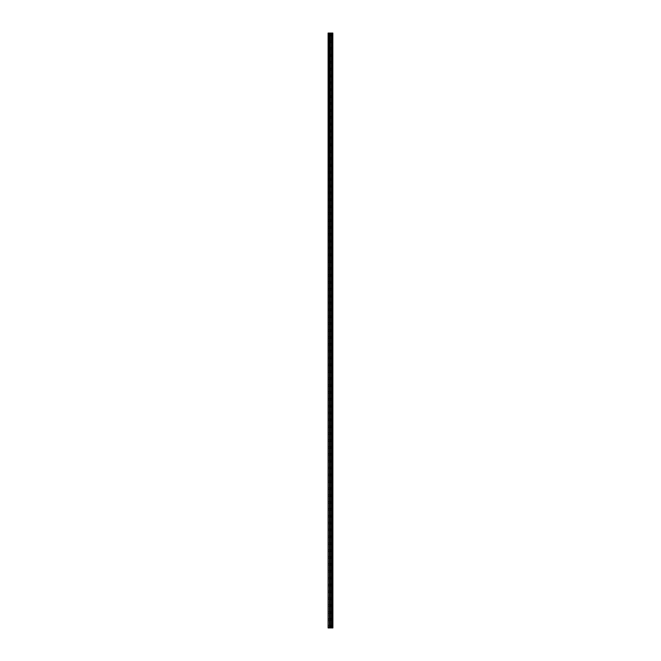 <?xml version="1.0" encoding="UTF-8"?>
<svg xmlns="http://www.w3.org/2000/svg" width="661" height="661" viewBox="0 0 661 661"><rect width="100%" height="100%" fill="white"/><g stroke="black" fill="none" stroke-linecap="round" stroke-linejoin="round"><path stroke-width="0.5" stroke-dasharray="3.31 2.48" d="M328.096 34.769L328.096 35.545L328.096 34.769M330.847 34.769L330.847 35.975L330.847 34.769M332.904 34.769L332.904 35.975L332.904 34.769M328.096 41.643L328.096 42.42L328.096 41.643M330.847 41.643L330.847 42.849L330.847 41.643M332.904 41.643L332.904 42.849L332.904 41.643M328.096 48.526L328.096 47.749L328.096 48.526M330.847 48.526L330.847 47.319L330.847 48.526M332.904 48.526L332.904 47.319L332.904 48.526M328.096 55.4L328.096 56.177L328.096 55.4M330.847 55.4L330.847 56.606L330.847 55.4M332.904 55.4L332.904 56.606L332.904 55.4M328.096 62.283L328.096 61.506L328.096 62.283M330.847 62.283L330.847 61.076L330.847 62.283M332.904 62.283L332.904 61.076L332.904 62.283M328.096 69.157L328.096 69.934L328.096 69.157M330.847 69.157L330.847 67.951L330.847 69.157M332.904 69.157L332.904 67.951L332.904 69.157M328.096 76.032L328.096 76.808L328.096 76.032M330.847 76.032L330.847 77.238L330.847 76.032M332.904 76.032L332.904 77.238L332.904 76.032M328.096 82.914L328.096 82.138L328.096 82.914M330.847 82.914L330.847 81.708L330.847 82.914M332.904 82.914L332.904 81.708L332.904 82.914M328.096 89.789L328.096 90.565L328.096 89.789M330.847 89.789L330.847 88.582L330.847 89.789M332.904 89.789L332.904 88.582L332.904 89.789M328.096 96.663L328.096 97.44L328.096 96.663M330.847 96.663L330.847 97.869L330.847 96.663M332.904 96.663L332.904 97.869L332.904 96.663M328.096 103.546L328.096 102.769L328.096 103.546M330.847 103.546L330.847 102.339L330.847 103.546M332.904 103.546L332.904 102.339L332.904 103.546M328.096 110.42L328.096 111.197L328.096 110.42M330.847 110.42L330.847 111.626L330.847 110.42M332.904 110.42L332.904 111.626L332.904 110.42M328.096 117.303L328.096 116.526L328.096 117.303M330.847 117.303L330.847 116.096L330.847 117.303M332.904 117.303L332.904 116.096L332.904 117.303M328.096 124.177L328.096 124.954L328.096 124.177M330.847 124.177L330.847 125.383L330.847 124.177M332.904 124.177L332.904 125.383L332.904 124.177M328.096 131.052L328.096 131.828L328.096 131.052M330.847 131.052L330.847 132.258L330.847 131.052M332.904 131.052L332.904 132.258L332.904 131.052M328.096 137.934L328.096 137.157L328.096 137.934M330.847 137.934L330.847 136.728L330.847 137.934M332.904 137.934L332.904 136.728L332.904 137.934M328.096 144.809L328.096 145.585L328.096 144.809M330.847 144.809L330.847 146.015L330.847 144.809M332.904 144.809L332.904 146.015L332.904 144.809M328.096 151.683L328.096 152.46L328.096 151.683M330.847 151.683L330.847 152.889L330.847 151.683M332.904 151.683L332.904 152.889L332.904 151.683M328.096 158.566L328.096 157.789L328.096 158.566M330.847 158.566L330.847 157.359L330.847 158.566M332.904 158.566L332.904 157.359L332.904 158.566M328.096 165.44L328.096 166.217L328.096 165.44M330.847 165.44L330.847 166.646L330.847 165.44M332.904 165.44L332.904 166.646L332.904 165.44M328.096 172.314L328.096 173.091L328.096 172.314M330.847 172.314L330.847 173.521L330.847 172.314M332.904 172.314L332.904 173.521L332.904 172.314M328.096 179.197L328.096 179.974L328.096 179.197M330.847 179.197L330.847 180.403L330.847 179.197M332.904 179.197L332.904 180.403L332.904 179.197M328.096 186.071L328.096 186.848L328.096 186.071M330.847 186.071L330.847 187.278L330.847 186.071M332.904 186.071L332.904 187.278L332.904 186.071M328.096 192.954L328.096 192.177L328.096 192.954M330.847 192.954L330.847 191.748L330.847 192.954M332.904 192.954L332.904 191.748L332.904 192.954M328.096 199.829L328.096 200.605L328.096 199.829M330.847 199.829L330.847 201.035L330.847 199.829M332.904 199.829L332.904 201.035L332.904 199.829M328.096 206.703L328.096 207.48L328.096 206.703M330.847 206.703L330.847 207.909L330.847 206.703M332.904 206.703L332.904 207.909L332.904 206.703M328.096 213.586L328.096 212.809L328.096 213.586M330.847 213.586L330.847 212.379L330.847 213.586M332.904 213.586L332.904 212.379L332.904 213.586M328.096 220.46L328.096 221.237L328.096 220.46M330.847 220.46L330.847 221.666L330.847 220.46M332.904 220.46L332.904 221.666L332.904 220.46M328.096 227.334L328.096 228.111L328.096 227.334M330.847 227.334L330.847 228.541L330.847 227.334M332.904 227.334L332.904 228.541L332.904 227.334M328.096 234.217L328.096 233.44L328.096 234.217M330.847 234.217L330.847 233.011L330.847 234.217M332.904 234.217L332.904 233.011L332.904 234.217M328.096 241.091L328.096 241.868L328.096 241.091M330.847 241.091L330.847 242.298L330.847 241.091M332.904 241.091L332.904 242.298L332.904 241.091M328.096 247.974L328.096 247.197L328.096 247.974M330.847 247.974L330.847 246.768L330.847 247.974M332.904 247.974L332.904 246.768L332.904 247.974M328.096 254.849L328.096 255.625L328.096 254.849M330.847 254.849L330.847 256.055L330.847 254.849M332.904 254.849L332.904 256.055L332.904 254.849M328.096 261.723L328.096 262.5L328.096 261.723M330.847 261.723L330.847 262.929L330.847 261.723M332.904 261.723L332.904 262.929L332.904 261.723M328.096 268.606L328.096 267.829L328.096 268.606M330.847 268.606L330.847 267.399L330.847 268.606M332.904 268.606L332.904 267.399L332.904 268.606M328.096 275.48L328.096 276.257L328.096 275.48M330.847 275.48L330.847 274.274L330.847 275.48M332.904 275.48L332.904 274.274L332.904 275.48M328.096 282.354L328.096 283.131L328.096 282.354M330.847 282.354L330.847 283.561L330.847 282.354M332.904 282.354L332.904 283.561L332.904 282.354M328.096 289.237L328.096 288.46L328.096 289.237M330.847 289.237L330.847 288.031L330.847 289.237M332.904 289.237L332.904 288.031L332.904 289.237M328.096 296.111L328.096 296.888L328.096 296.111M330.847 296.111L330.847 297.318L330.847 296.111M332.904 296.111L332.904 297.318L332.904 296.111M328.096 302.994L328.096 302.217L328.096 302.994M330.847 302.994L330.847 301.788L330.847 302.994M332.904 302.994L332.904 301.788L332.904 302.994M328.096 309.869L328.096 310.645L328.096 309.869M330.847 309.869L330.847 311.075L330.847 309.869M332.904 309.869L332.904 311.075L332.904 309.869M328.096 316.743L328.096 317.52L328.096 316.743M330.847 316.743L330.847 317.949L330.847 316.743M332.904 316.743L332.904 317.949L332.904 316.743M328.096 323.626L328.096 322.849L328.096 323.626M330.847 323.626L330.847 322.419L330.847 323.626M332.904 323.626L332.904 322.419L332.904 323.626M328.096 330.5L328.096 331.277L328.096 330.5M330.847 330.5L330.847 331.706L330.847 330.5M332.904 330.5L332.904 331.706L332.904 330.5M328.096 337.374L328.096 338.151L328.096 337.374M330.847 337.374L330.847 338.581L330.847 337.374M332.904 337.374L332.904 338.581L332.904 337.374M328.096 344.257L328.096 343.48L328.096 344.257M330.847 344.257L330.847 343.051L330.847 344.257M332.904 344.257L332.904 343.051L332.904 344.257M328.096 351.131L328.096 350.355L328.096 351.131M330.847 351.131L330.847 349.925L330.847 351.131M332.904 351.131L332.904 349.925L332.904 351.131M328.096 358.006L328.096 358.783L328.096 358.006M330.847 358.006L330.847 359.212L330.847 358.006M332.904 358.006L332.904 359.212L332.904 358.006M328.096 364.889L328.096 364.112L328.096 364.889M330.847 364.889L330.847 366.095L330.847 364.889M332.904 364.889L332.904 366.095L332.904 364.889M328.096 371.763L328.096 372.54L328.096 371.763M330.847 371.763L330.847 372.969L330.847 371.763M332.904 371.763L332.904 372.969L332.904 371.763M328.096 378.646L328.096 377.869L328.096 378.646M330.847 378.646L330.847 377.439L330.847 378.646M332.904 378.646L332.904 377.439L332.904 378.646M328.096 385.52L328.096 386.297L328.096 385.52M330.847 385.52L330.847 386.726L330.847 385.52M332.904 385.52L332.904 386.726L332.904 385.52M328.096 392.394L328.096 393.171L328.096 392.394M330.847 392.394L330.847 393.601L330.847 392.394M332.904 392.394L332.904 393.601L332.904 392.394M328.096 399.277L328.096 398.5L328.096 399.277M330.847 399.277L330.847 398.071L330.847 399.277M332.904 399.277L332.904 398.071L332.904 399.277M328.096 406.151L328.096 406.928L328.096 406.151M330.847 406.151L330.847 407.358L330.847 406.151M332.904 406.151L332.904 407.358L332.904 406.151M328.096 413.026L328.096 413.803L328.096 413.026M330.847 413.026L330.847 414.232L330.847 413.026M332.904 413.026L332.904 414.232L332.904 413.026M328.096 419.909L328.096 419.132L328.096 419.909M330.847 419.909L330.847 418.702L330.847 419.909M332.904 419.909L332.904 418.702L332.904 419.909M328.096 426.783L328.096 427.56L328.096 426.783M330.847 426.783L330.847 427.989L330.847 426.783M332.904 426.783L332.904 427.989L332.904 426.783M328.096 433.666L328.096 432.889L328.096 433.666M330.847 433.666L330.847 432.459L330.847 433.666M332.904 433.666L332.904 432.459L332.904 433.666M328.096 440.54L328.096 441.317L328.096 440.54M330.847 440.54L330.847 441.746L330.847 440.54M332.904 440.54L332.904 441.746L332.904 440.54M328.096 447.414L328.096 448.191L328.096 447.414M330.847 447.414L330.847 448.621L330.847 447.414M332.904 447.414L332.904 448.621L332.904 447.414M328.096 454.297L328.096 453.52L328.096 454.297M330.847 454.297L330.847 453.091L330.847 454.297M332.904 454.297L332.904 453.091L332.904 454.297M328.096 461.171L328.096 461.948L328.096 461.171M330.847 461.171L330.847 462.378L330.847 461.171M332.904 461.171L332.904 462.378L332.904 461.171M328.096 468.046L328.096 468.823L328.096 468.046M330.847 468.046L330.847 469.252L330.847 468.046M332.904 468.046L332.904 469.252L332.904 468.046M328.096 474.928L328.096 474.152L328.096 474.928M330.847 474.928L330.847 473.722L330.847 474.928M332.904 474.928L332.904 473.722L332.904 474.928M328.096 481.803L328.096 481.026L328.096 481.803M330.847 481.803L330.847 483.009L330.847 481.803M332.904 481.803L332.904 483.009L332.904 481.803M328.096 488.686L328.096 487.909L328.096 488.686M330.847 488.686L330.847 487.479L330.847 488.686M332.904 488.686L332.904 487.479L332.904 488.686M328.096 495.56L328.096 496.337L328.096 495.56M330.847 495.56L330.847 496.766L330.847 495.56M332.904 495.56L332.904 496.766L332.904 495.56M328.096 502.434L328.096 503.211L328.096 502.434M330.847 502.434L330.847 503.641L330.847 502.434M332.904 502.434L332.904 503.641L332.904 502.434M328.096 509.317L328.096 508.54L328.096 509.317M330.847 509.317L330.847 508.111L330.847 509.317M332.904 509.317L332.904 508.111L332.904 509.317M328.096 516.191L328.096 515.415L328.096 516.191M330.847 516.191L330.847 517.398L330.847 516.191M332.904 516.191L332.904 517.398L332.904 516.191M328.096 523.066L328.096 523.842L328.096 523.066M330.847 523.066L330.847 524.272L330.847 523.066M332.904 523.066L332.904 524.272L332.904 523.066M328.096 529.948L328.096 529.172L328.096 529.948M330.847 529.948L330.847 528.742L330.847 529.948M332.904 529.948L332.904 528.742L332.904 529.948M328.096 536.823L328.096 536.046L328.096 536.823M330.847 536.823L330.847 535.617L330.847 536.823M332.904 536.823L332.904 535.617L332.904 536.823M328.096 543.697L328.096 544.474L328.096 543.697M330.847 543.697L330.847 544.904L330.847 543.697M332.904 543.697L332.904 544.904L332.904 543.697M328.096 550.58L328.096 549.803L328.096 550.58M330.847 550.58L330.847 551.786L330.847 550.58M332.904 550.58L332.904 551.786L332.904 550.58M328.096 557.454L328.096 558.231L328.096 557.454M330.847 557.454L330.847 558.661L330.847 557.454M332.904 557.454L332.904 558.661L332.904 557.454M328.096 564.337L328.096 563.56L328.096 564.337M330.847 564.337L330.847 563.131L330.847 564.337M332.904 564.337L332.904 563.131L332.904 564.337M328.096 571.211L328.096 570.435L328.096 571.211M330.847 571.211L330.847 570.005L330.847 571.211M332.904 571.211L332.904 570.005L332.904 571.211M328.096 578.086L328.096 578.862L328.096 578.086M330.847 578.086L330.847 579.292L330.847 578.086M332.904 578.086L332.904 579.292L332.904 578.086M328.096 584.968L328.096 584.192L328.096 584.968M330.847 584.968L330.847 583.762L330.847 584.968M332.904 584.968L332.904 583.762L332.904 584.968M328.096 591.843L328.096 592.62L328.096 591.843M330.847 591.843L330.847 593.049L330.847 591.843M332.904 591.843L332.904 593.049L332.904 591.843M328.096 598.717L328.096 599.494L328.096 598.717M330.847 598.717L330.847 599.924L330.847 598.717M332.904 598.717L332.904 599.924L332.904 598.717M328.096 605.6L328.096 604.823L328.096 605.6M330.847 605.6L330.847 604.394L330.847 605.6M332.904 605.6L332.904 604.394L332.904 605.6M328.096 612.474L328.096 613.251L328.096 612.474M330.847 612.474L330.847 613.681L330.847 612.474M332.904 612.474L332.904 613.681L332.904 612.474M328.096 619.357L328.096 618.58L328.096 619.357M330.847 619.357L330.847 618.151L330.847 619.357M332.904 619.357L332.904 618.151L332.904 619.357M328.096 626.231L328.096 627.008L328.096 626.231M330.847 626.231L330.847 627.438L330.847 626.231M332.904 626.231L332.904 627.438L332.904 626.231M332.698 626.231L332.698 627.438L332.698 626.231M332.698 619.357L332.698 618.151L332.698 619.357M332.698 612.474L332.698 613.681L332.698 612.474M332.698 605.6L332.698 604.394L332.698 605.6M332.698 598.717L332.698 599.924L332.698 598.717M332.698 591.843L332.698 593.049L332.698 591.843M332.698 584.968L332.698 583.762L332.698 584.968M332.698 578.086L332.698 579.292L332.698 578.086M332.698 571.211L332.698 570.005L332.698 571.211M332.698 564.337L332.698 563.131L332.698 564.337M332.698 557.454L332.698 558.661L332.698 557.454M332.698 550.58L332.698 551.786L332.698 550.58M332.698 543.697L332.698 544.904L332.698 543.697M332.698 536.823L332.698 535.617L332.698 536.823M332.698 529.948L332.698 528.742L332.698 529.948M332.698 523.066L332.698 524.272L332.698 523.066M332.698 516.191L332.698 517.398L332.698 516.191M332.698 509.317L332.698 508.111L332.698 509.317M332.698 502.434L332.698 503.641L332.698 502.434M332.698 495.56L332.698 496.766L332.698 495.56M332.698 488.686L332.698 487.479L332.698 488.686M332.698 481.803L332.698 483.009L332.698 481.803M332.698 474.928L332.698 473.722L332.698 474.928M332.698 468.046L332.698 469.252L332.698 468.046M332.698 461.171L332.698 462.378L332.698 461.171M332.698 454.297L332.698 453.091L332.698 454.297M332.698 447.414L332.698 448.621L332.698 447.414M332.698 440.54L332.698 441.746L332.698 440.54M332.698 433.666L332.698 432.459L332.698 433.666M332.698 426.783L332.698 427.989L332.698 426.783M332.698 419.909L332.698 418.702L332.698 419.909M332.698 413.026L332.698 414.232L332.698 413.026M332.698 406.151L332.698 407.358L332.698 406.151M332.698 399.277L332.698 398.071L332.698 399.277M332.698 392.394L332.698 393.601L332.698 392.394M332.698 385.52L332.698 386.726L332.698 385.52M332.698 378.646L332.698 377.439L332.698 378.646M332.698 371.763L332.698 372.969L332.698 371.763M332.698 364.889L332.698 366.095L332.698 364.889M332.698 358.006L332.698 359.212L332.698 358.006M332.698 351.131L332.698 349.925L332.698 351.131M332.698 344.257L332.698 343.051L332.698 344.257M332.698 337.374L332.698 338.581L332.698 337.374M332.698 330.5L332.698 331.706L332.698 330.5M332.698 323.626L332.698 322.419L332.698 323.626M332.698 316.743L332.698 317.949L332.698 316.743M332.698 309.869L332.698 311.075L332.698 309.869M332.698 302.994L332.698 301.788L332.698 302.994M332.698 296.111L332.698 297.318L332.698 296.111M332.698 289.237L332.698 288.031L332.698 289.237M332.698 282.354L332.698 283.561L332.698 282.354M332.698 275.48L332.698 274.274L332.698 275.48M332.698 268.606L332.698 267.399L332.698 268.606M332.698 261.723L332.698 262.929L332.698 261.723M332.698 254.849L332.698 256.055L332.698 254.849M332.698 247.974L332.698 246.768L332.698 247.974M332.698 241.091L332.698 242.298L332.698 241.091M332.698 234.217L332.698 233.011L332.698 234.217M332.698 227.334L332.698 228.541L332.698 227.334M332.698 220.46L332.698 221.666L332.698 220.46M332.698 213.586L332.698 212.379L332.698 213.586M332.698 206.703L332.698 207.909L332.698 206.703M332.698 199.829L332.698 201.035L332.698 199.829M332.698 192.954L332.698 191.748L332.698 192.954M332.698 186.071L332.698 187.278L332.698 186.071M332.698 179.197L332.698 180.403L332.698 179.197M332.698 172.314L332.698 173.521L332.698 172.314M332.698 165.44L332.698 166.646L332.698 165.44M332.698 158.566L332.698 157.359L332.698 158.566M332.698 151.683L332.698 152.889L332.698 151.683M332.698 144.809L332.698 146.015L332.698 144.809M332.698 137.934L332.698 136.728L332.698 137.934M332.698 131.052L332.698 132.258L332.698 131.052M332.698 124.177L332.698 125.383L332.698 124.177M332.698 117.303L332.698 116.096L332.698 117.303M332.698 110.42L332.698 111.626L332.698 110.42M332.698 103.546L332.698 102.339L332.698 103.546M332.698 96.663L332.698 97.869L332.698 96.663M332.698 89.789L332.698 88.582L332.698 89.789M332.698 82.914L332.698 81.708L332.698 82.914M332.698 76.032L332.698 77.238L332.698 76.032M332.698 69.157L332.698 67.951L332.698 69.157M332.698 62.283L332.698 61.076L332.698 62.283M332.698 55.4L332.698 56.606L332.698 55.4M332.698 48.526L332.698 47.319L332.698 48.526M332.698 41.643L332.698 42.849L332.698 41.643M332.698 34.769L332.698 35.975L332.698 34.769M330.905 627.95L330.029 627.95L330.905 627.95M330.029 627.95L330.864 627.95L330.029 627.95M328.352 627.95L328.096 33.05L328.096 627.95L328.096 33.05L328.096 627.95L328.096 33.05L328.096 627.95L329.343 627.95L329.343 33.05L332.904 33.05L332.904 627.95L332.797 33.05M332.797 627.95L329.343 627.95M330.029 33.05L330.971 33.05L330.029 33.05M332.276 33.05L332.276 627.95L332.276 33.05M329.682 33.05L329.682 627.95L329.69 33.05M328.352 33.05L329.343 33.05M328.178 627.95L328.178 33.05L328.178 627.95M329.385 627.95L329.385 33.05M329.608 627.95L329.608 33.05M329.765 627.95L329.765 33.05M330.393 627.95L330.393 33.05M330.45 627.95L330.45 33.05M331.516 627.95L331.516 33.05M331.574 627.95L331.574 33.05M332.202 627.95L332.202 33.05M332.351 627.95L332.351 33.05M332.582 627.95L332.582 33.05M332.623 627.95L332.623 33.05M332.838 627.95L332.838 33.05M328.096 35.545L330.847 35.545M328.096 42.42L330.847 42.42M328.096 49.294L330.847 49.294M328.096 56.177L330.847 56.177M328.096 63.051L330.847 63.051M328.096 69.934L330.847 69.934M328.096 76.808L330.847 76.808M328.096 83.683L330.847 83.683M328.096 90.565L330.847 90.565M328.096 97.44L330.847 97.44M328.096 104.314L330.847 104.314M328.096 111.197L330.847 111.197M328.096 118.071L330.847 118.071M328.096 124.954L330.847 124.954M328.096 131.828L330.847 131.828M328.096 138.703L330.847 138.703M328.096 145.585L330.847 145.585M328.096 152.46L330.847 152.46M328.096 159.334L330.847 159.334M328.096 166.217L330.847 166.217M328.096 173.091L330.847 173.091M328.096 179.974L330.847 179.974M328.096 186.848L330.847 186.848M328.096 193.723L330.847 193.723M328.096 200.605L330.847 200.605M328.096 207.48L330.847 207.48M328.096 214.354L330.847 214.354M328.096 221.237L330.847 221.237M328.096 228.111L330.847 228.111M328.096 234.986L330.847 234.986M328.096 241.868L330.847 241.868M328.096 248.743L330.847 248.743M328.096 255.625L330.847 255.625M328.096 262.5L330.847 262.5M328.096 269.374L330.847 269.374M328.096 276.257L330.847 276.257M328.096 283.131L330.847 283.131M328.096 290.005L330.847 290.005M328.096 296.888L330.847 296.888M328.096 303.763L330.847 303.763M328.096 310.645L330.847 310.645M328.096 317.52L330.847 317.52M328.096 324.394L330.847 324.394M328.096 331.277L330.847 331.277M328.096 338.151L330.847 338.151M328.096 345.025L330.847 345.025M328.096 351.908L330.847 351.908M328.096 358.783L330.847 358.783M328.096 365.657L330.847 365.657M328.096 372.54L330.847 372.54M328.096 379.414L330.847 379.414M328.096 386.297L330.847 386.297M328.096 393.171L330.847 393.171M328.096 400.045L330.847 400.045M328.096 406.928L330.847 406.928M328.096 413.803L330.847 413.803M328.096 420.677L330.847 420.677M328.096 427.56L330.847 427.56M328.096 434.434L330.847 434.434M328.096 441.317L330.847 441.317M328.096 448.191L330.847 448.191M328.096 455.065L330.847 455.065M328.096 461.948L330.847 461.948M328.096 468.823L330.847 468.823M328.096 475.697L330.847 475.697M328.096 482.58L330.847 482.58M328.096 489.454L330.847 489.454M328.096 496.337L330.847 496.337M328.096 503.211L330.847 503.211M328.096 510.085L330.847 510.085M328.096 516.968L330.847 516.968M328.096 523.842L330.847 523.842M328.096 530.717L330.847 530.717M328.096 537.6L330.847 537.6M328.096 544.474L330.847 544.474M328.096 551.348L330.847 551.348M328.096 558.231L330.847 558.231M328.096 565.105L330.847 565.105M328.096 571.988L330.847 571.988M328.096 578.862L330.847 578.862M328.096 585.737L330.847 585.737M328.096 592.62L330.847 592.62M328.096 599.494L330.847 599.494M328.096 606.368L330.847 606.368M328.096 613.251L330.847 613.251M328.096 620.125L330.847 620.125M328.096 627.008L330.847 627.008M330.847 627.438L332.698 627.438M330.847 620.555L332.698 620.555M330.847 613.681L332.698 613.681M330.847 606.798L332.698 606.798M330.847 599.924L332.698 599.924M330.847 593.049L332.698 593.049M330.847 586.167L332.698 586.167M330.847 579.292L332.698 579.292M330.847 572.418L332.698 572.418M330.847 565.535L332.698 565.535M330.847 558.661L332.698 558.661M330.847 551.786L332.698 551.786M330.847 544.904L332.698 544.904M330.847 538.029L332.698 538.029M330.847 531.147L332.698 531.147M330.847 524.272L332.698 524.272M330.847 517.398L332.698 517.398M330.847 510.515L332.698 510.515M330.847 503.641L332.698 503.641M330.847 496.766L332.698 496.766M330.847 489.884L332.698 489.884M330.847 483.009L332.698 483.009M330.847 476.127L332.698 476.127M330.847 469.252L332.698 469.252M330.847 462.378L332.698 462.378M330.847 455.495L332.698 455.495M330.847 448.621L332.698 448.621M330.847 441.746L332.698 441.746M330.847 434.864L332.698 434.864M330.847 427.989L332.698 427.989M330.847 421.107L332.698 421.107M330.847 414.232L332.698 414.232M330.847 407.358L332.698 407.358M330.847 400.475L332.698 400.475M330.847 393.601L332.698 393.601M330.847 386.726L332.698 386.726M330.847 379.844L332.698 379.844M330.847 372.969L332.698 372.969M330.847 366.095L332.698 366.095M330.847 359.212L332.698 359.212M330.847 352.338L332.698 352.338M330.847 345.455L332.698 345.455M330.847 338.581L332.698 338.581M330.847 331.706L332.698 331.706M330.847 324.824L332.698 324.824M330.847 317.949L332.698 317.949M330.847 311.075L332.698 311.075M330.847 304.192L332.698 304.192M330.847 297.318L332.698 297.318M330.847 290.435L332.698 290.435M330.847 283.561L332.698 283.561M330.847 276.686L332.698 276.686M330.847 269.804L332.698 269.804M330.847 262.929L332.698 262.929M330.847 256.055L332.698 256.055M330.847 249.172L332.698 249.172M330.847 242.298L332.698 242.298M330.847 235.415L332.698 235.415M330.847 228.541L332.698 228.541M330.847 221.666L332.698 221.666M330.847 214.784L332.698 214.784M330.847 207.909L332.698 207.909M330.847 201.035L332.698 201.035M330.847 194.152L332.698 194.152M330.847 187.278L332.698 187.278M330.847 180.403L332.698 180.403M330.847 173.521L332.698 173.521M330.847 166.646L332.698 166.646M330.847 159.764L332.698 159.764M330.847 152.889L332.698 152.889M330.847 146.015L332.698 146.015M330.847 139.132L332.698 139.132M330.847 132.258L332.698 132.258M330.847 125.383L332.698 125.383M330.847 118.501L332.698 118.501M330.847 111.626L332.698 111.626M330.847 104.744L332.698 104.744M330.847 97.869L332.698 97.869M330.847 90.995L332.698 90.995M330.847 84.112L332.698 84.112M330.847 77.238L332.698 77.238M330.847 70.363L332.698 70.363M330.847 63.481L332.698 63.481M330.847 56.606L332.698 56.606M330.847 49.724L332.698 49.724M330.847 42.849L332.698 42.849M330.847 35.975L332.698 35.975M330.847 33.562L332.698 33.562M330.847 40.445L332.698 40.445M330.847 47.319L332.698 47.319M330.847 54.202L332.698 54.202M330.847 61.076L332.698 61.076M330.847 67.951L332.698 67.951M330.847 74.833L332.698 74.833M330.847 81.708L332.698 81.708M330.847 88.582L332.698 88.582M330.847 95.465L332.698 95.465M330.847 102.339L332.698 102.339M330.847 109.214L332.698 109.214M330.847 116.096L332.698 116.096M330.847 122.971L332.698 122.971M330.847 129.853L332.698 129.853M330.847 136.728L332.698 136.728M330.847 143.602L332.698 143.602M330.847 150.485L332.698 150.485M330.847 157.359L332.698 157.359M330.847 164.234L332.698 164.234M330.847 171.116L332.698 171.116M330.847 177.991L332.698 177.991M330.847 184.873L332.698 184.873M330.847 191.748L332.698 191.748M330.847 198.622L332.698 198.622M330.847 205.505L332.698 205.505M330.847 212.379L332.698 212.379M330.847 219.254L332.698 219.254M330.847 226.136L332.698 226.136M330.847 233.011L332.698 233.011M330.847 239.893L332.698 239.893M330.847 246.768L332.698 246.768M330.847 253.642L332.698 253.642M330.847 260.525L332.698 260.525M330.847 267.399L332.698 267.399M330.847 274.274L332.698 274.274M330.847 281.156L332.698 281.156M330.847 288.031L332.698 288.031M330.847 294.905L332.698 294.905M330.847 301.788L332.698 301.788M330.847 308.662L332.698 308.662M330.847 315.545L332.698 315.545M330.847 322.419L332.698 322.419M330.847 329.294L332.698 329.294M330.847 336.176L332.698 336.176M330.847 343.051L332.698 343.051M330.847 349.925L332.698 349.925M330.847 356.808L332.698 356.808M330.847 363.682L332.698 363.682M330.847 370.565L332.698 370.565M330.847 377.439L332.698 377.439M330.847 384.314L332.698 384.314M330.847 391.196L332.698 391.196M330.847 398.071L332.698 398.071M330.847 404.945L332.698 404.945M330.847 411.828L332.698 411.828M330.847 418.702L332.698 418.702M330.847 425.585L332.698 425.585M330.847 432.459L332.698 432.459M330.847 439.334L332.698 439.334M330.847 446.216L332.698 446.216M330.847 453.091L332.698 453.091M330.847 459.965L332.698 459.965M330.847 466.848L332.698 466.848M330.847 473.722L332.698 473.722M330.847 480.597L332.698 480.597M330.847 487.479L332.698 487.479M330.847 494.354L332.698 494.354M330.847 501.236L332.698 501.236M330.847 508.111L332.698 508.111M330.847 514.985L332.698 514.985M330.847 521.868L332.698 521.868M330.847 528.742L332.698 528.742M330.847 535.617L332.698 535.617M330.847 542.499L332.698 542.499M330.847 549.374L332.698 549.374M330.847 556.256L332.698 556.256M330.847 563.131L332.698 563.131M330.847 570.005L332.698 570.005M330.847 576.888L332.698 576.888M330.847 583.762L332.698 583.762M330.847 590.637L332.698 590.637M330.847 597.519L332.698 597.519M330.847 604.394L332.698 604.394M330.847 611.276L332.698 611.276M330.847 618.151L332.698 618.151M330.847 625.025L332.698 625.025M328.096 625.455L330.847 625.455M328.096 618.58L330.847 618.58M328.096 611.706L330.847 611.706M328.096 604.823L330.847 604.823M328.096 597.949L330.847 597.949M328.096 591.066L330.847 591.066M328.096 584.192L330.847 584.192M328.096 577.317L330.847 577.317M328.096 570.435L330.847 570.435M328.096 563.56L330.847 563.56M328.096 556.686L330.847 556.686M328.096 549.803L330.847 549.803M328.096 542.929L330.847 542.929M328.096 536.046L330.847 536.046M328.096 529.172L330.847 529.172M328.096 522.297L330.847 522.297M328.096 515.415L330.847 515.415M328.096 508.54L330.847 508.54M328.096 501.666L330.847 501.666M328.096 494.783L330.847 494.783M328.096 487.909L330.847 487.909M328.096 481.026L330.847 481.026M328.096 474.152L330.847 474.152M328.096 467.277L330.847 467.277M328.096 460.395L330.847 460.395M328.096 453.52L330.847 453.52M328.096 446.646L330.847 446.646M328.096 439.763L330.847 439.763M328.096 432.889L330.847 432.889M328.096 426.015L330.847 426.015M328.096 419.132L330.847 419.132M328.096 412.257L330.847 412.257M328.096 405.375L330.847 405.375M328.096 398.5L330.847 398.5M328.096 391.626L330.847 391.626M328.096 384.743L330.847 384.743M328.096 377.869L330.847 377.869M328.096 370.995L330.847 370.995M328.096 364.112L330.847 364.112M328.096 357.237L330.847 357.237M328.096 350.355L330.847 350.355M328.096 343.48L330.847 343.48M328.096 336.606L330.847 336.606M328.096 329.723L330.847 329.723M328.096 322.849L330.847 322.849M328.096 315.975L330.847 315.975M328.096 309.092L330.847 309.092M328.096 302.217L330.847 302.217M328.096 295.343L330.847 295.343M328.096 288.46L330.847 288.46M328.096 281.586L330.847 281.586M328.096 274.703L330.847 274.703M328.096 267.829L330.847 267.829M328.096 260.955L330.847 260.955M328.096 254.072L330.847 254.072M328.096 247.197L330.847 247.197M328.096 240.323L330.847 240.323M328.096 233.44L330.847 233.44M328.096 226.566L330.847 226.566M328.096 219.683L330.847 219.683M328.096 212.809L330.847 212.809M328.096 205.935L330.847 205.935M328.096 199.052L330.847 199.052M328.096 192.177L330.847 192.177M328.096 185.303L330.847 185.303M328.096 178.42L330.847 178.42M328.096 171.546L330.847 171.546M328.096 164.663L330.847 164.663M328.096 157.789L330.847 157.789M328.096 150.915L330.847 150.915M328.096 144.032L330.847 144.032M328.096 137.157L330.847 137.157M328.096 130.283L330.847 130.283M328.096 123.4L330.847 123.4M328.096 116.526L330.847 116.526M328.096 109.652L330.847 109.652M328.096 102.769L330.847 102.769M328.096 95.895L330.847 95.895M328.096 89.012L330.847 89.012M328.096 82.138L330.847 82.138M328.096 75.263L330.847 75.263M328.096 68.38L330.847 68.38M328.096 61.506L330.847 61.506M328.096 54.632L330.847 54.632M328.096 47.749L330.847 47.749M328.096 40.875L330.847 40.875M328.096 33.992L330.847 33.992"/><path stroke-width="0.99" d="M332.838 33.05L332.904 627.95L332.838 33.05L328.096 33.05L328.096 627.95L328.352 33.05M328.352 627.95L332.838 627.95M329.69 33.05L329.69 627.95L329.682 33.05M332.276 33.05L332.276 627.95L332.276 33.05M332.797 627.95L332.797 33.05M332.623 627.95L332.623 33.05M332.582 627.95L332.582 33.05M332.351 627.95L332.351 33.05M332.202 627.95L332.202 33.05M331.574 627.95L331.574 33.05M331.516 627.95L331.516 33.05M330.45 627.95L330.45 33.05M330.393 627.95L330.393 33.05M329.765 627.95L329.765 33.05M329.608 627.95L329.608 33.05M329.385 627.95L329.385 33.05M329.343 627.95L329.343 33.05"/></g></svg>
